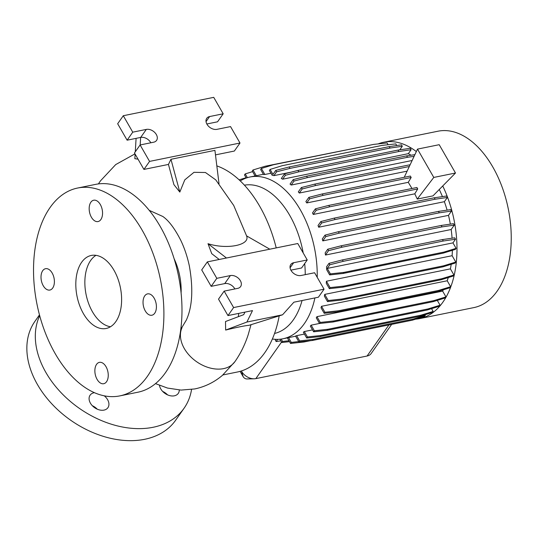<?xml version="1.0" encoding="UTF-8"?>
<svg xmlns="http://www.w3.org/2000/svg" width="538" height="538" viewBox="0 0 538 538"><rect width="100%" height="100%" fill="white"/><g stroke="black" fill="none" stroke-linecap="round" stroke-linejoin="round"><path stroke-width="0.81" d="M100.855 219.565A10.894 6.463 -101.5 0 0 101.44 206.942A10.894 6.463 -101.5 0 0 93.693 200.217A10.894 6.463 -101.5 0 0 90.875 202.207A10.894 6.463 -101.5 0 0 90.283 214.83A10.894 6.463 -101.5 0 0 98.03 221.562A10.894 6.463 -101.5 0 0 100.855 219.565M154.715 313.23A10.894 6.463 -101.5 0 0 155.3 300.608A10.894 6.463 -101.5 0 0 147.553 293.882A10.894 6.463 -101.5 0 0 144.735 295.873A10.894 6.463 -101.5 0 0 144.144 308.496A10.894 6.463 -101.5 0 0 151.891 315.228A10.894 6.463 -101.5 0 0 154.715 313.23M106.551 381.718A10.894 6.463 -101.5 0 0 107.136 369.095A10.894 6.463 -101.5 0 0 99.389 362.363A10.894 6.463 -101.5 0 0 96.571 364.36A10.894 6.463 -101.5 0 0 95.979 376.983A10.894 6.463 -101.5 0 0 103.726 383.715A10.894 6.463 -101.5 0 0 106.551 381.718M52.69 288.052A10.894 6.463 -101.5 0 0 53.282 275.429A10.894 6.463 -101.5 0 0 45.528 268.697A10.894 6.463 -101.5 0 0 42.71 270.695A10.894 6.463 -101.5 0 0 42.119 283.318A10.894 6.463 -101.5 0 0 49.866 290.049A10.894 6.463 -101.5 0 0 52.69 288.052M94.406 392.679A10.894 7.646 35.1 0 0 90.102 395.168A10.894 7.646 35.1 0 0 90.418 403.177A10.894 7.646 35.1 0 0 99.342 409.902A10.894 7.646 35.1 0 0 107.916 407.696A10.894 7.646 35.1 0 0 107.6 399.687A10.894 7.646 35.1 0 0 104.278 395.834M159.497 385.396A10.894 7.646 35.1 0 0 160.754 388.887A10.894 7.646 35.1 0 0 169.685 395.612A10.894 7.646 35.1 0 0 178.26 393.406A10.894 7.646 35.1 0 0 179.282 389.996M39.476 314.891L34.957 321.314A85.986 60.357 35.1 0 0 37.465 384.556A85.986 60.357 35.1 0 0 107.95 437.67A85.986 60.357 35.1 0 0 175.63 420.245L184.083 408.221A85.986 60.357 35.1 0 0 191.548 389.505M39.698 315.705A85.986 60.357 35.1 0 0 45.925 372.531A85.986 60.357 35.1 0 0 116.403 425.645A85.986 60.357 35.1 0 0 184.083 408.221M156.323 134.52A8.023 5.636 35.1 0 0 146.316 129.409L132.751 132.166L123.296 115.724L213.727 97.351L223.183 113.794L209.618 116.551A8.023 5.636 35.1 0 0 206.733 118.333A8.023 5.636 35.1 0 0 208.3 126.026A8.023 5.636 35.1 0 0 216.975 129.342L230.54 126.585L239.995 143.027L149.564 161.4L140.109 144.957L153.673 142.2A8.023 5.636 35.1 0 0 156.558 140.425A8.023 5.636 35.1 0 0 156.323 134.52M150.822 142.778A8.023 5.636 35.1 0 0 150.687 142.536A8.023 5.636 35.1 0 0 140.68 137.425L127.116 140.183L117.661 123.74L123.296 115.724M240.372 280.688A8.023 5.636 35.1 0 0 230.365 275.577L216.801 278.334L207.345 261.885L297.776 243.519L307.232 259.962L293.667 262.719A8.023 5.636 35.1 0 0 290.782 264.494A8.023 5.636 35.1 0 0 292.349 272.188A8.023 5.636 35.1 0 0 301.024 275.51L314.589 272.753L324.044 289.195L233.613 307.561L224.158 291.119L237.722 288.368A8.023 5.636 35.1 0 0 240.607 286.586A8.023 5.636 35.1 0 0 240.372 280.688M234.871 288.946A8.023 5.636 35.1 0 0 234.736 288.698A8.023 5.636 35.1 0 0 224.729 283.593L211.165 286.344L201.71 269.901L207.345 261.885M274.555 333.452A75.67 44.903 -101.5 0 0 293.412 319.754A75.67 44.903 -101.5 0 0 302.06 300.534M272.363 339.014A82.556 48.992 -101.5 0 0 282.927 338.785A82.556 48.992 -101.5 0 0 304.32 323.661A82.556 48.992 -101.5 0 0 314.912 297.924M415.625 319.175A90.001 53.41 -101.5 0 0 419.579 318.624L473.837 307.608A90.001 53.41 -101.5 0 0 497.159 291.119A90.001 53.41 -101.5 0 0 502.028 186.814A90.001 53.41 -101.5 0 0 438.006 131.211L383.749 142.227A90.001 53.41 -101.5 0 0 378.16 143.908M419.579 318.624A90.001 53.41 -101.5 0 0 442.902 302.141A90.001 53.41 -101.5 0 0 442.74 185.966M222.9 374.952L237.386 372.014A106.053 62.933 -101.5 0 0 264.864 352.585A106.053 62.933 -101.5 0 0 279.202 315.853M149.255 210.358L162.839 216.484C168.777 220.607 174.756 228.556 180.761 240.325C184.514 248.159 187.372 256.7 189.342 265.954C193.377 288.718 192.382 306.747 186.35 320.049L180.768 329.37M119.819 395.894L137.91 392.215A106.053 62.933 -101.5 0 0 165.388 372.794A106.053 62.933 -101.5 0 0 171.124 249.888A106.053 62.933 -101.5 0 0 95.69 184.359L77.6 188.038A106.053 62.933 -101.5 0 0 50.121 207.46A106.053 62.933 -101.5 0 0 44.385 330.366A106.053 62.933 -101.5 0 0 119.819 395.894A106.053 62.933 -101.5 0 0 147.304 376.465A106.053 62.933 -101.5 0 0 153.041 253.559A106.053 62.933 -101.5 0 0 77.6 188.038M115.784 321.657A37.263 22.112 -101.5 0 0 117.802 278.469A37.263 22.112 -101.5 0 0 91.292 255.449A37.263 22.112 -101.5 0 0 81.642 262.275A37.263 22.112 -101.5 0 0 79.624 305.456A37.263 22.112 -101.5 0 0 106.127 328.476A37.263 22.112 -101.5 0 0 115.784 321.657M95.979 255.335A37.263 22.112 -101.5 0 0 90.68 260.439A37.263 22.112 -101.5 0 0 87.445 299.955A37.263 22.112 -101.5 0 0 110.485 326.754M251.004 324.703L248.247 334.555C245.046 344.461 240.641 353.446 235.025 361.502L234.918 361.657A31.527 22.152 35.2 0 0 234.971 361.583M244.951 312.134L243.714 314.656L225.509 321.529L225.651 330.063C237.023 327.265 244.83 325.678 249.081 325.302L282.558 314.797L293.882 302.195L318.409 297.211L324.044 289.195M238.704 313.398A121.844 72.307 78.5 0 1 238.361 316.68M269.814 249.202L246.552 235.866C250.547 245.059 227.211 249.827 208.004 243.694L211.75 253.687L219.215 259.477M179.813 192.066L170.956 159.295L168.448 164.433L173.909 184.628L179.813 192.066L184.79 179.86L193.983 172.315L205.449 172.503L215.758 179.874L233.714 205.449L246.586 235.886M138.031 159.167L134.843 158.676L135.125 154.11M296.646 335.658A82.556 48.992 78.5 0 1 295.523 336.042L298.92 341.946L299.659 340.897L296.646 335.658L304.427 334.078M304.313 331.543A82.556 48.992 78.5 0 1 303.351 332.215L306.694 338.019L307.433 336.97L304.313 331.543L312.524 329.875M311.152 325.154A82.556 48.992 78.5 0 1 310.339 326.082L313.634 331.805L314.374 330.756L311.152 325.154L319.511 323.452M316.943 316.66A82.556 48.992 78.5 0 1 316.283 317.837L319.525 323.479L320.265 322.43L316.943 316.66L442.646 291.125A82.556 48.992 -101.5 0 0 443.373 289.774M321.516 306.304A82.556 48.992 78.5 0 1 320.998 307.743L324.199 313.304L324.932 312.255L321.516 306.304L447.219 280.775A82.556 48.992 -101.5 0 0 448.262 277.561M324.71 294.387A82.556 48.992 78.5 0 1 324.36 296.102L327.501 301.576L328.241 300.527L324.71 294.387L450.414 268.852A82.556 48.992 -101.5 0 0 451.194 264.299M326.418 281.233A82.556 48.992 78.5 0 1 326.263 283.284L329.343 288.65L330.083 287.601L326.418 281.233L452.122 255.705A82.556 48.992 -101.5 0 0 452.371 250.311M326.553 266.801A82.556 48.992 78.5 0 1 326.66 269.693L329.666 274.925L330.406 273.876L327.259 268.408L452.962 242.873L455.518 239.242L454.691 237.809L442.451 239.585L342.39 259.908L328.987 263.338L326.553 266.801M452.075 238.186A82.556 48.992 -101.5 0 0 451.174 229.511L454.26 225.119L453.44 223.687L441.2 225.462L341.139 245.785L327.736 249.215L325.154 252.887A82.556 48.992 78.5 0 1 325.47 255.046L451.174 229.511M450.326 224.138A82.556 48.992 -101.5 0 0 448.484 215.361L451.516 211.044L450.696 209.612L438.457 211.387L338.395 231.71L324.992 235.14L322.296 238.973A82.556 48.992 78.5 0 1 322.78 240.889L448.484 215.361M447.098 210.129A82.556 48.992 -101.5 0 0 444.375 201.689L447.367 197.446L446.54 196.007L434.3 197.782L334.239 218.112L320.836 221.542L318.045 225.509A82.556 48.992 78.5 0 1 318.678 227.224L444.375 201.689M442.431 196.605A82.556 48.992 -101.5 0 0 439.264 189.49M414.791 193.828L417.723 188.932L416.903 187.5L328.805 205.395L315.402 208.825L312.517 212.92A82.556 48.992 78.5 0 1 313.284 214.447L414.791 193.828L417.266 199.067L432.982 195.872L455.491 173.021L439.203 144.695L417.501 149.107L404.462 176.794L404.751 177.184M408.268 182.321L411.166 177.486L410.346 176.047L322.249 193.942L308.846 197.379L305.88 201.595A82.556 48.992 78.5 0 1 306.768 202.94L408.268 182.321L411.974 188.502M410.138 164.736L314.777 184.11L301.374 187.54L298.314 191.891A82.556 48.992 78.5 0 1 299.336 193.041L407.118 171.145M414.885 154.662L406.667 155.859L306.606 176.182L293.203 179.611L290.043 184.104A82.556 48.992 78.5 0 1 291.213 185.045L412.142 160.485M411.019 155.226A82.556 48.992 -101.5 0 0 408.349 153.66L411.106 149.739L410.286 148.306L398.046 150.082L297.985 170.405L284.582 173.835L281.307 178.495A82.556 48.992 78.5 0 1 282.645 179.194L408.349 153.66M396.755 145.536L395.807 143.888L382.336 145.354L282.275 165.684L270.103 169.416L269.37 170.465L272.087 175.2A82.556 48.992 78.5 0 1 273.909 175.644L291.462 172.073M388.113 144.729L387.084 142.933L373.607 144.406L273.546 164.729L261.381 168.468L260.641 169.517L263.526 174.534A82.556 48.992 78.5 0 1 264.837 174.48L270.957 173.236M317.212 277.312A82.556 48.992 -101.5 0 0 250.062 176.982A82.556 48.992 -101.5 0 0 240.251 180.896M452.962 242.873L456.11 248.341L443.937 252.08L343.876 272.403L330.406 273.876M329.666 274.925L343.143 273.452L443.204 253.129L455.37 249.39L456.11 248.341M452.122 255.705L455.787 262.067L443.615 265.806L343.553 286.129L330.083 287.601M329.343 288.65L342.82 287.178L442.882 266.855L455.047 263.116L455.787 262.067M450.414 268.852L453.944 274.992L441.772 278.731L341.711 299.054L328.241 300.527M327.501 301.576L340.978 300.103L441.039 279.78L453.204 276.041L453.944 274.992M447.219 280.775L450.636 286.72L438.47 290.459L338.409 310.782L324.932 312.255M324.199 313.304L337.669 311.832L437.73 291.509L449.902 287.769L450.636 286.72M442.646 291.125L445.968 296.902L433.796 300.634L333.735 320.964L320.265 322.43M319.525 323.479L333.002 322.006L433.063 301.683L445.229 297.951L445.968 296.902M437.293 300.386L440.071 305.221L427.905 308.96L327.844 329.283L314.374 330.756M313.634 331.805L327.104 330.332L427.165 310.009L439.338 306.27L440.071 305.221M431.537 308.664L433.137 311.441L420.965 315.174L320.904 335.504L307.433 336.97M306.694 338.019L320.164 336.553L420.225 316.223L432.397 312.491L433.137 311.441M425.013 314.757L425.356 315.362L413.191 319.101L313.129 339.424L299.659 340.897M298.92 341.946L312.39 340.473L412.451 320.15L424.623 316.411L425.356 315.362M416.345 151.568A90.001 53.41 -101.5 0 0 383.749 142.227M399.808 149.826L402.296 146.289L401.476 144.85L389.236 146.625L289.175 166.955L275.772 170.385L272.961 174.386L270.103 169.416M241.347 370.978L241.542 371.321A11.466 8.05 35.1 0 0 254.178 378.799A11.466 8.05 35.1 0 0 255.839 378.618L367.071 356.022A11.466 8.05 35.1 0 0 371.2 353.486L391.671 324.367M181.104 293.062A45.858 27.216 -101.5 0 0 174.151 258.805M276.216 247.897A106.053 62.933 -101.5 0 0 216.834 165.892M305.248 274.649A75.67 44.903 -101.5 0 0 304.696 263.573M303.217 252.974A75.67 44.903 -101.5 0 0 244.434 185.166M254.178 378.799L246.962 378.954A3.436 2.414 -144.9 0 1 243.176 376.714L240.096 371.355M225.651 330.063L246.908 322.04L282.558 314.797M246.908 322.04L252.497 310.601L227.971 315.577L218.515 299.135L224.158 291.119M226.451 258.005L208.004 243.694M307.232 259.962L301.596 267.978L290.883 270.157M211.165 286.344L216.801 278.334M227.971 315.577L233.613 307.561M136.094 138.36L135.267 151.844M140.183 144.937L140.64 137.432M219.013 183.646L214.924 150.364L170.956 159.295M223.183 113.794L217.547 121.81L206.834 123.989M239.995 143.027L234.36 151.043L215.476 154.883M168.448 164.433L143.922 169.416L134.466 152.974L140.109 144.957M143.922 169.416L149.564 161.4M127.116 140.183L132.751 132.166M92.328 405.713A10.894 7.646 -144.9 0 1 97.237 409.169M162.664 391.429A10.894 7.646 -144.9 0 1 167.574 394.879M261.381 168.468L264.837 174.48M412.451 320.15L413.191 319.101M312.39 340.473L313.129 339.424M437.73 291.509L438.47 290.459M337.669 311.832L338.409 310.782M455.518 239.242L443.278 241.017L442.451 239.585M443.278 241.017L343.217 261.34L342.39 259.908M343.217 261.34L329.814 264.777L328.987 263.338M329.814 264.777L327.259 268.408M443.204 253.129L443.937 252.08M343.143 273.452L343.876 272.403M455.491 173.021L433.783 177.426L417.266 199.067M417.723 188.932L329.626 206.827L316.223 210.257L313.284 214.447M411.166 177.486L323.076 195.375L309.673 198.811L306.768 202.94M329.626 206.827L328.805 205.395M316.223 210.257L315.402 208.825M433.783 177.426L417.501 149.107M323.076 195.375L322.249 193.942M309.673 198.811L308.846 197.379M411.106 149.739L398.873 151.514L298.805 171.837L285.402 175.274L282.645 179.194M398.873 151.514L398.046 150.082M298.805 171.837L297.985 170.405M285.402 175.274L284.582 173.835M367.279 145.69L265.173 166.242L253.001 169.981L256.303 175.718M253.001 169.981L252.268 171.03L255.099 175.96M420.225 316.223L420.965 315.174M320.164 336.553L320.904 335.504M441.039 279.78L441.772 278.731M340.978 300.103L341.711 299.054M454.26 225.119L442.028 226.895L341.96 247.218L328.557 250.654L325.47 255.046M442.028 226.895L441.2 225.462M341.96 247.218L341.139 245.785M328.557 250.654L327.736 249.215M402.296 146.289L390.063 148.064L290.002 168.387L276.599 171.817L273.909 175.644M390.063 148.064L389.236 146.625M290.002 168.387L289.175 166.955M276.599 171.817L275.772 170.385M252.611 171.635L245.227 173.902L247.393 177.661M245.227 173.902L244.487 174.951L246.263 178.024M288.993 340.756L282.558 341.455L281.192 339.081M280.87 340.85L276.149 341.536L275.328 340.103L275.859 339.344M289.511 341.664L281.818 342.504L282.558 341.455M276.149 341.536L277.682 339.364M281.818 342.504L279.935 339.229M427.165 310.009L427.905 308.96M327.104 330.332L327.844 329.283M442.882 266.855L443.615 265.806M342.82 287.178L343.553 286.129M451.516 211.044L439.277 212.819L339.216 233.142L325.813 236.579L322.78 240.889M439.277 212.819L438.457 211.387M339.216 233.142L338.395 231.71M325.813 236.579L324.992 235.14M409.304 166.511L315.598 185.543L302.195 188.972L299.336 193.041M315.598 185.543L314.777 184.11M302.195 188.972L301.374 187.54M246.088 177.722L239.141 179.853M310.345 340.695L304.017 341.98L290.54 343.452L287.346 337.891M298.718 341.59L291.28 342.403L288.543 337.642M304.017 341.98L304.468 341.341M290.54 343.452L291.28 342.403M433.063 301.683L433.796 300.634M333.002 322.006L333.735 320.964M447.367 197.446L435.128 199.221L335.066 219.544L321.663 222.974L318.678 227.224M435.128 199.221L434.3 197.782M335.066 219.544L334.239 218.112M321.663 222.974L320.836 221.542M414.099 156.329L407.488 157.291L307.427 177.614L294.024 181.05L291.213 185.045M407.488 157.291L406.667 155.859M307.427 177.614L306.606 176.182M294.024 181.05L293.203 179.611M140.68 137.425L146.316 129.409M224.729 283.593L230.365 275.577M182.012 327.696A31.527 22.152 35.2 0 0 181.763 328.261A31.527 22.152 35.2 0 0 181.071 330.258A31.527 22.152 35.2 0 0 180.593 332.571A31.527 22.152 35.2 0 0 180.425 334.824A31.527 22.152 35.2 0 0 180.526 337.366A31.527 22.152 35.2 0 0 180.876 339.66A31.527 22.152 35.2 0 0 181.555 342.296A31.527 22.152 35.2 0 0 182.436 344.737A31.527 22.152 35.2 0 0 223.586 368.624A31.527 22.152 35.2 0 0 234.918 361.657L222.349 375.423C214.232 382.262 205.032 386.768 194.756 388.94L181.044 390.084L167.473 388.059L155.495 383.621M243.176 376.714L241.542 371.321L241.912 370.79M255.839 378.618L281.556 342.047M367.071 356.022L388.947 324.925M290.083 267.816L293.667 262.719M206.034 121.649L209.618 116.551M134.991 153.875L115.71 164.581L100.451 180.889L98.414 183.915M295.618 336.203L282.927 338.785M263.378 174.278L250.062 176.982"/></g></svg>
